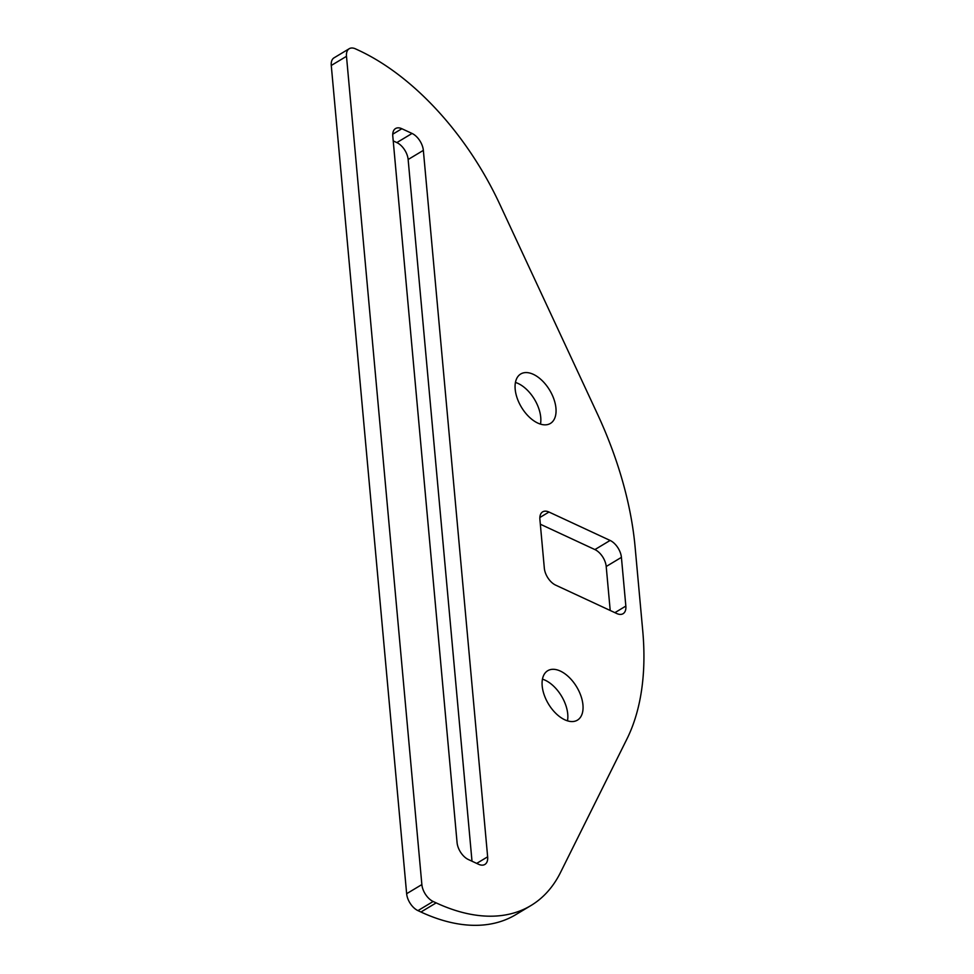 <?xml version="1.0" encoding="UTF-8"?>
<svg xmlns="http://www.w3.org/2000/svg" width="974" height="974" viewBox="0 0 974 974"><rect width="100%" height="100%" fill="white"/><g stroke="black" fill="none" stroke-linecap="round" stroke-linejoin="round"><path stroke-width="1.46" d="M542.445 679.17A28.83 16.485 -121 0 1 545.136 680.205A28.83 16.485 -121 0 1 567.477 720.845M560.354 671.074A28.83 16.485 -121 0 1 580.942 695.96A28.83 16.485 -121 0 1 577.412 720.151A28.83 16.485 -121 0 1 548.435 703.922A28.83 16.485 -121 0 1 547.717 670.721A28.83 16.485 -121 0 1 560.354 671.074M515.441 382.441A28.83 16.485 -121 0 1 518.131 383.488A28.83 16.485 -121 0 1 540.473 424.116M533.35 374.345A28.83 16.485 -121 0 1 553.938 399.23A28.83 16.485 -121 0 1 550.407 423.434A28.83 16.485 -121 0 1 521.431 407.205A28.83 16.485 -121 0 1 520.713 373.992A28.83 16.485 -121 0 1 533.35 374.345M540.327 524.219L594.907 549.579A14.415 8.242 -121 0 1 606.205 566.503L610.211 610.479M621.412 557.359L625.844 606.084A14.415 8.242 -121 0 1 623.08 613.705A14.415 8.242 -121 0 1 616.761 613.523L555.63 585.118A14.415 8.242 -121 0 1 544.332 568.207L539.9 519.483A14.415 8.242 -121 0 1 542.664 511.861A14.415 8.242 -121 0 1 548.971 512.032L610.114 540.448A14.415 8.242 -121 0 1 621.412 557.359L606.205 566.503M478.563 864.267L468.372 859.531A14.415 8.242 -121 0 1 457.074 842.607L392.79 136.165A14.415 8.242 -121 0 1 395.554 128.544A14.415 8.242 -121 0 1 401.86 128.726L412.051 133.45A14.415 8.242 -121 0 1 423.349 150.373L487.645 856.816A14.415 8.242 -121 0 1 484.882 864.437A14.415 8.242 -121 0 1 478.563 864.267M393.216 140.901L396.844 142.594A14.415 8.242 -121 0 1 408.143 159.505L472 861.211M626.879 739.096A288.353 164.886 59 0 0 642.73 630.714L635.097 546.938A288.353 164.886 59 0 0 597.257 413.609L499.662 204.004A216.265 123.661 59 0 0 358.578 50.283L355.559 48.883A14.415 8.242 59 0 0 349.252 48.7A14.415 8.242 59 0 0 346.488 56.322L421.864 884.575A14.415 8.242 59 0 0 433.162 901.486L436.169 902.886A216.265 123.661 59 0 0 530.891 905.577A216.265 123.661 59 0 0 560.5 872.497L626.879 739.096M349.252 48.7L334.045 57.831A14.415 8.242 59 0 0 331.27 65.465L406.645 893.706A14.415 8.242 59 0 0 417.943 910.617L420.951 912.017A216.265 123.661 59 0 0 515.684 914.708L530.891 905.577M614.898 612.658L625.844 606.084M594.907 549.579L610.114 540.448M539.852 517.511L548.971 512.032M476.7 863.39L487.645 856.816M408.143 159.505L423.349 150.373M396.844 142.594L412.051 133.45M392.741 134.205L401.86 128.726M420.951 912.017L436.169 902.886M417.943 910.617L433.162 901.486M406.645 893.706L421.864 884.575M331.27 65.465L346.488 56.322"/></g></svg>
